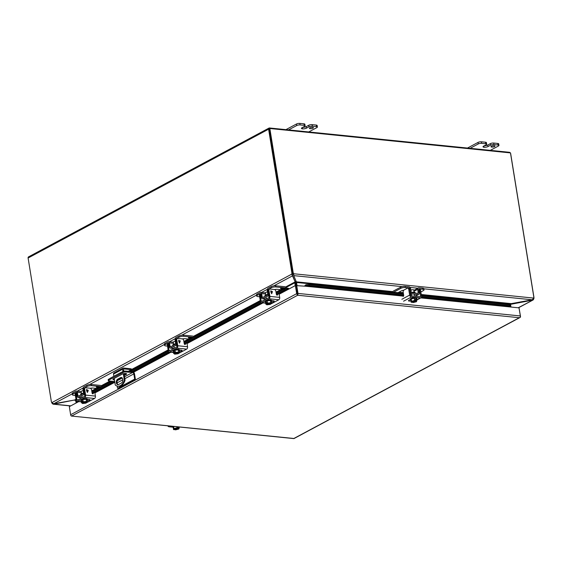 <?xml version="1.0" encoding="UTF-8"?>
<svg xmlns="http://www.w3.org/2000/svg" width="562" height="562" viewBox="0 0 562 562"><rect width="100%" height="100%" fill="white"/><g stroke="black" fill="none" stroke-linecap="round" stroke-linejoin="round"><path stroke-width="0.84" d="M115.168 375.585A0.815 0.513 95.8 0 1 115.575 375.367M123.991 373.568L125.066 380.214A9.793 6.175 95.8 0 1 121.041 385.764A9.793 6.175 95.8 0 1 118.561 386.291L117.83 386.22A9.793 6.175 95.8 0 1 115.28 384.998L114.212 378.437M123.303 373.723L124.343 380.144A9.793 6.175 95.8 0 1 120.31 385.687A9.793 6.175 95.8 0 1 117.83 386.22M121.673 377.552A2.852 1.798 -84.2 0 0 121.322 377.685L118.399 379.252A2.852 1.798 -84.2 0 0 117.022 382.034A2.852 1.798 -84.2 0 0 118.189 384.682M128.389 371.257L131.325 369.684L123.591 368.897L123.619 371.299M121.462 382.982L118.54 384.548A2.852 1.798 95.8 0 1 117.816 384.703A2.852 1.798 95.8 0 1 116.292 382.251A2.852 1.798 95.8 0 1 117.669 379.181L120.591 377.615A2.852 1.798 95.8 0 1 121.315 377.46A2.852 1.798 95.8 0 1 122.839 379.912A2.852 1.798 95.8 0 1 121.462 382.982M131.325 369.684L131.185 368.798L123.443 368.019A1.412 1.005 61.8 0 0 122.994 368.096A1.412 1.005 61.8 0 0 122.572 369.234L122.952 371.587M124.343 380.144L125.066 380.214M122.994 368.096L113.931 372.95A1.412 1.005 61.8 0 0 113.51 374.088L113.868 376.287M114.444 379.863A2.452 0.745 -9.2 0 1 112.927 379.427A2.452 0.745 -9.2 0 1 113.454 378.844L122.312 374.095A2.452 0.745 -9.2 0 1 124.947 373.463A2.452 0.745 -9.2 0 1 126.619 373.899A2.452 0.745 -9.2 0 1 126.099 374.482L124.293 375.444M125.445 371.932L125.305 371.075L132.421 371.644A2.283 1.63 -118.2 0 1 134.536 373.976L135.379 379.195L134.676 379.125L133.826 373.906A1.37 0.976 61.8 0 0 132.562 372.508L125.445 371.932A1.63 0.499 170.8 0 0 123.38 372.311L108.564 380.242A1.63 0.499 170.8 0 0 108.297 380.586A1.63 0.499 170.8 0 0 108.796 380.853L114.725 381.605M113.313 378.921A2.452 0.745 170.8 0 0 114.304 379.006M124.153 374.587L125.958 373.618A2.452 0.745 170.8 0 0 126.092 373.54M110.96 378.774L110.826 377.917L120.254 372.859L120.394 373.723M120.254 372.859L123.24 371.447L123.38 372.311M125.305 371.075A1.63 0.499 170.8 0 0 123.24 371.447M128.909 371.292L129.049 372.149M135.379 379.195L118.259 388.363L117.556 388.293L117.198 386.101M108.564 380.242L108.424 379.385A1.63 0.499 170.8 0 0 108.157 379.729L108.297 380.586M108.424 379.385L110.826 377.917M117.556 388.293L134.676 379.125M304.899 286.156A1.412 0.892 95.8 0 1 305.068 285.341L306.093 284.709L309.262 284.52L403.488 294.074M519.035 307.892L520.489 316.343A1.412 1.005 61.8 0 1 520.061 317.474A1.412 1.005 61.8 0 1 519.962 317.523L519.323 317.713L519.962 317.523A1.412 0.892 -84.2 0 0 520.342 315.956L519.028 307.864L510.205 306.964L509.762 304.85L421.472 295.9M306.093 284.709L306.128 285.637L305.503 286.22L296.097 285.629L297.551 294.362M510.254 306.571L509.762 304.85M293.856 438.486L71.564 416.063L297.698 295.247L297.41 293.729L297.698 295.247L519.323 317.713L293.856 438.486M296.68 285.32L297.986 293.42A1.412 0.892 -84.2 0 1 297.614 294.98A1.412 1.005 -118.2 0 1 296.68 293.659L70.636 414.735A1.412 1.005 -118.2 0 0 71.564 416.063A1.412 0.892 95.8 0 1 71.514 416.056L293.863 438.599A1.412 0.892 95.8 0 0 293.919 438.599L293.919 438.599A1.412 1.005 61.8 0 0 294.017 438.557L520.061 317.474M296.68 293.659L295.373 285.559L296.097 285.637L297.41 293.729M71.514 416.056A1.412 0.892 95.8 0 1 70.819 415.283M295.373 285.559L288.32 289.332L288.496 288.355A1.412 1.005 -118.2 0 1 288.931 289.008M288.137 288.98L287.54 289.008L287.273 288.123L288.496 288.355M76.692 401.261L75.898 401.682L76.376 402.863L69.323 406.642L70.636 414.735M75.898 401.682L75.631 400.797L76.207 400.488M91.936 392.065L111.986 381.324M130.433 371.447L168.347 351.138M184.076 342.708L260.487 301.78M276.216 293.357L284.224 289.065L287.273 288.123M77.577 401.472L76.193 402.511M305.068 285.341L305.552 285.819M277.811 294.221L287.54 289.008L284.491 289.95L284.224 289.065M284.491 289.95L276.371 294.298M260.972 302.553L184.231 343.656M168.832 351.903L132.042 371.608M113.601 381.486L92.091 393.007M403.642 295.008L309.304 285.447L309.262 284.52M509.804 305.77L421.556 296.827M309.304 285.447L306.128 285.637L402.244 295.38M269.029 128.059L28.522 256.883A1.412 1.005 61.8 0 0 28.1 258.014L51.311 401.338A3.267 2.058 95.8 0 0 51.788 402.659L291.818 274.087A3.267 2.058 -84.2 0 0 291.818 272.507L268.608 129.19A1.412 1.005 -118.2 0 1 269.029 128.059A1.412 1.005 -118.2 0 1 269.479 127.974L509.383 152.295A1.412 1.005 -118.2 0 1 510.324 152.885M292.156 275.443L292.423 274.734L292.507 275.851L291.818 274.087L292.542 274.158A3.267 2.058 -84.2 0 0 292.542 272.584L269.472 128.888M510.521 153.208A1.412 1.005 -118.2 0 1 510.689 153.728L533.9 297.052A3.267 2.058 95.8 0 1 533.893 298.626L533.233 299.876L532.411 300.171L510.795 304.302M532.952 299.448L533.233 299.876L518.206 307.779M292.366 274.966L292.542 274.158M75.765 400.727L75.638 400.032L74.641 399.996L53.699 403.769L51.788 402.659M532.347 299.778L532.411 300.171M292.388 275.015L295.408 282.489A1.412 1.005 61.8 0 1 295.514 282.862L295.956 285.622M273.87 285.833L292.507 275.851L294.804 281.105M511.413 303.613L510.577 304.541L510.97 307.049M511.111 304.077L511.469 303.944M295.408 282.489L294.755 282.665L295.247 285.629M76.13 402.996L75.933 401.753M491.406 146.253A2.044 0.618 -9.2 0 1 493.598 145.727A2.044 0.618 -9.2 0 1 494.996 146.085A2.044 0.618 -9.2 0 1 494.553 146.57A2.044 0.618 -9.2 0 1 492.361 147.096A2.044 0.618 -9.2 0 1 490.963 146.738A2.044 0.618 -9.2 0 1 491.406 146.253M485.519 142.221L485.765 143.753A2.452 0.745 -9.2 0 1 486.671 144.174L486.425 142.636A2.452 0.745 170.8 0 0 485.519 142.221L481.409 141.807A2.452 0.745 170.8 0 0 478.009 142.425L467.507 148.045M497.799 143.465L498.051 145.003A2.452 0.745 -9.2 0 1 498.958 145.417L498.712 143.886A2.452 0.745 170.8 0 0 497.799 143.465L493.703 143.05A2.452 0.745 170.8 0 0 490.296 143.668L487.781 145.017A2.845 0.864 -9.2 0 1 484.275 145.762M478.009 142.425L478.255 143.956L470.127 148.312M478.255 143.956A2.452 0.745 -9.2 0 1 481.662 143.338L481.409 141.807M485.765 143.753L481.662 143.338M486.671 144.174A2.452 0.745 -9.2 0 1 486.144 144.757L483.629 146.106A2.845 0.864 -9.2 0 0 483.018 146.78A2.845 0.864 -9.2 0 0 484.072 147.272L483.868 145.98M487.781 145.017L488.034 146.549A2.845 0.864 -9.2 0 1 484.079 147.272M488.034 146.549L490.549 145.2A2.452 0.745 -9.2 0 1 493.949 144.589L493.703 143.05M498.051 145.003L493.949 144.589M498.958 145.417A2.452 0.745 -9.2 0 1 498.431 146.001L490.296 150.356M309.845 127.848A2.044 0.618 -9.2 0 1 312.036 127.321A2.044 0.618 -9.2 0 1 313.434 127.679A2.044 0.618 -9.2 0 1 312.992 128.164A2.044 0.618 -9.2 0 1 310.8 128.691A2.044 0.618 -9.2 0 1 309.402 128.333A2.044 0.618 -9.2 0 1 309.845 127.848M303.958 123.816L304.204 125.347A2.452 0.745 -9.2 0 1 305.11 125.769L304.864 124.23A2.452 0.745 170.8 0 0 303.958 123.816L299.848 123.401A2.452 0.745 170.8 0 0 296.448 124.019L285.946 129.639M316.237 125.059L316.49 126.598A2.452 0.745 -9.2 0 1 317.397 127.012L317.151 125.481A2.452 0.745 170.8 0 0 316.237 125.059L312.142 124.645A2.452 0.745 170.8 0 0 308.742 125.263L306.22 126.612A2.845 0.864 -9.2 0 1 302.714 127.356M296.448 124.019L296.694 125.551L288.566 129.906M296.694 125.551A2.452 0.745 -9.2 0 1 300.101 124.933L299.848 123.401M304.204 125.347L300.101 124.933M305.11 125.769A2.452 0.745 -9.2 0 1 304.583 126.352L302.068 127.7A2.845 0.864 -9.2 0 0 301.457 128.375A2.845 0.864 -9.2 0 0 302.511 128.867L302.307 127.574M306.22 126.612L306.473 128.143A2.845 0.864 -9.2 0 1 302.518 128.867M306.473 128.143L308.988 126.794A2.452 0.745 -9.2 0 1 312.388 126.183L312.142 124.645M316.49 126.598L312.388 126.183M317.397 127.012A2.452 0.745 -9.2 0 1 316.87 127.595L308.735 131.951M83.19 390.723A1.595 0.485 170.8 0 0 81.483 391.131A1.595 0.485 170.8 0 0 81.139 391.51L81.49 393.66M82.881 399.561L83.239 401.781L82.839 402.125C85.86 401.345 87.166 401.479 86.766 402.525L87.574 402.223L87.215 399.996L86.112 399.21L82.881 399.561L81.125 400.502L81.483 402.722L82.586 403.516L85.824 403.165L86.422 402.842L86.288 401.992M94.585 392.367A0.787 0.562 61.8 0 1 94.901 392.957L95.407 396.098A1.869 1.18 -84.2 0 1 94.542 398.472L87.574 402.202L86.471 401.43L86.112 399.21M82.635 402.104L82.445 400.938L81.897 401.233L82.087 402.399L81.483 402.722M86.471 401.43L83.239 401.781M86.829 401.795A2.452 0.745 -9.2 0 1 86.927 401.956A2.452 0.745 -9.2 0 1 86.646 402.392L86.766 402.525M86.344 402.364L86.583 402.027L84.068 401.767M86.422 402.842L86.218 402.821C83.197 403.6 81.89 403.467 82.291 402.42L82.087 402.399M86.218 402.821L86.035 402.315L83.134 402.02M81.897 401.233L82.502 401.296M86.035 402.315A2.452 0.745 -9.2 0 1 82.164 402.568M87.391 399.73L87.307 399.175A3.267 0.991 170.8 0 0 85.073 398.599A3.267 0.991 170.8 0 0 81.56 399.442A3.267 0.991 170.8 0 0 80.858 400.221L80.949 400.769A3.267 0.991 -9.2 0 1 81.652 399.996A3.267 0.991 -9.2 0 1 85.164 399.146A3.267 0.991 -9.2 0 1 87.391 399.73A3.267 0.991 -9.2 0 1 87.236 400.116M94.542 398.472L84.757 397.474L77.577 401.324A1.869 1.18 95.8 0 1 77.099 401.423A1.869 1.18 95.8 0 1 76.137 400.186L75.175 394.257A1.63 1.166 61.8 0 1 75.666 392.943L76.432 392.536A1.63 1.166 -118.2 0 1 76.502 392.501M87.328 399.301L89.316 399.505A1.834 0.555 -9.2 0 1 89.99 399.821A1.834 0.555 -9.2 0 1 89.154 400.446A1.834 0.555 -9.2 0 1 87.335 400.734M84.757 397.474A1.869 1.18 -84.2 0 0 85.621 395.107L84.665 389.178A1.63 1.166 -118.2 0 1 85.15 387.864L84.391 388.272A1.63 1.166 61.8 0 0 83.9 389.585L84.855 395.515A0.625 0.393 95.8 0 1 84.567 396.308L77.387 400.158A0.625 0.393 95.8 0 1 76.903 399.772L75.94 393.85A1.63 1.166 -118.2 0 1 76.432 392.536M87.37 399.568A1.834 0.555 170.8 0 0 88.466 399.42M92.955 392.852L92.59 393.786M85.15 387.864A1.63 1.166 -118.2 0 1 85.677 387.766L90.075 388.216A1.63 1.166 61.8 0 1 91.585 389.88L92.098 393.063A0.787 0.562 -118.2 0 0 93.278 393.576L93.721 392.445M86.485 390.428L86.646 389.375L87.075 390.147L88.178 390.253L87.398 392.473L86.485 390.428M88.234 390.604L87.391 392.473M88.178 390.253L88.227 390.611M86.955 389.41L87.068 390.147L88.171 390.26M87.349 391.883L87.124 390.499L87.932 390.569L87.356 391.876L87.131 390.492M83.499 393.175A2.55 0.773 170.8 0 0 80.647 394.412L80.731 394.96M81.146 391.559L76.376 391.082A1.869 1.18 -84.2 0 1 77.338 392.29L77.949 395.824A0.625 0.393 95.8 0 0 78.434 396.196L83.218 393.632A0.625 0.393 95.8 0 0 83.513 392.845L82.972 389.269A1.869 1.18 -84.2 0 1 83.85 386.923L86.85 385.321A3.267 0.991 -9.2 0 1 91.381 384.499L100.443 385.413A1.869 1.335 -118.2 0 1 101.546 386.031L102.087 386.628M75.371 395.465L73.601 395.29A3.267 0.991 -9.2 0 1 72.393 394.735A3.267 0.991 -9.2 0 1 73.095 393.955L76.095 392.346A0.625 0.393 95.8 0 1 76.573 392.719L77.191 396.252A1.869 1.18 -84.2 0 0 78.146 397.46A1.869 1.18 -84.2 0 0 78.624 397.362L83.408 394.798A1.869 1.18 -84.2 0 0 84.279 392.459L83.745 388.883A0.625 0.393 95.8 0 1 84.04 388.096L87.033 386.487A3.267 0.991 -9.2 0 1 91.571 385.665L100.633 386.586A0.625 0.45 -118.2 0 1 101.005 386.789L101.258 387.07M76.376 391.082A1.869 1.18 -84.2 0 0 75.905 391.18L72.905 392.789A3.267 0.991 170.8 0 0 72.203 393.562L72.393 394.735M90.341 388.272A3.267 0.991 -9.2 0 1 93.095 388.061L97.114 388.468A0.625 0.45 61.8 0 1 97.479 388.672L97.739 388.96M97.233 387.801L98.961 387.26L96.439 387.007L96.945 387.773L98.94 387.26M97.226 387.794L96.25 387.113M96.685 387.176L97.823 387.288L97.191 387.647L96.692 387.19L97.823 387.302M175.33 341.366A1.595 0.485 170.8 0 0 173.623 341.78A1.595 0.485 170.8 0 0 173.279 342.16L173.63 344.309M175.021 350.203L175.379 352.43L174.979 352.774C177.999 351.988 179.306 352.121 178.906 353.168L179.714 352.866L179.355 350.646L178.252 349.852L175.021 350.203L173.265 351.145L173.623 353.372L174.726 354.158L177.957 353.807L178.561 353.484L178.428 352.641M179.714 352.866L178.611 352.079L178.252 349.852M174.775 352.753L174.585 351.587L174.037 351.875L174.227 353.048L173.623 353.372M178.611 352.079L175.379 352.43M178.962 352.437A2.452 0.745 -9.2 0 1 179.067 352.606A2.452 0.745 -9.2 0 1 178.786 353.034L178.906 353.168M178.484 353.006L178.723 352.669L176.208 352.416M178.561 353.484L178.358 353.463C175.337 354.25 174.03 354.116 174.431 353.069L174.227 353.048M178.358 353.463L178.175 352.964L175.274 352.669M174.037 351.875L174.642 351.938M178.175 352.964A2.452 0.745 -9.2 0 1 174.304 353.21M179.531 350.372L179.44 349.817A3.267 0.991 170.8 0 0 177.213 349.241A3.267 0.991 170.8 0 0 173.7 350.084A3.267 0.991 170.8 0 0 172.998 350.864L173.089 351.419A3.267 0.991 -9.2 0 1 173.784 350.639A3.267 0.991 -9.2 0 1 177.304 349.796A3.267 0.991 -9.2 0 1 179.531 350.372A3.267 0.991 -9.2 0 1 179.376 350.758M179.714 352.845L186.682 349.114A1.869 1.18 -84.2 0 0 187.546 346.74L187.041 343.6A0.787 0.562 61.8 0 0 186.725 343.01M186.682 349.114L176.897 348.124L169.717 351.967A1.869 1.18 95.8 0 1 169.239 352.072A1.869 1.18 95.8 0 1 168.277 350.828L167.314 344.899A1.63 1.166 61.8 0 1 167.806 343.593L168.572 343.178A1.63 1.166 -118.2 0 1 168.642 343.15M179.461 349.95L181.449 350.154A1.834 0.555 -9.2 0 1 182.13 350.463A1.834 0.555 -9.2 0 1 181.294 351.088A1.834 0.555 -9.2 0 1 179.475 351.383M176.897 348.124A1.869 1.18 -84.2 0 0 177.761 345.749L176.805 339.82A1.63 1.166 -118.2 0 1 177.29 338.514L176.524 338.921A1.63 1.166 61.8 0 0 176.039 340.235L176.995 346.157A0.625 0.393 95.8 0 1 176.707 346.958L169.527 350.8A0.625 0.393 95.8 0 1 169.043 350.421L168.08 344.492A1.63 1.166 -118.2 0 1 168.572 343.178M179.503 350.21A1.834 0.555 170.8 0 0 180.606 350.063M185.095 343.501L184.729 344.436M177.29 338.514A1.63 1.166 -118.2 0 1 177.817 338.415L182.214 338.858A1.63 1.166 61.8 0 1 183.725 340.523L184.238 343.712A0.787 0.562 -118.2 0 0 185.418 344.225L185.86 343.087M178.625 341.071L178.786 340.024L179.215 340.79L180.318 340.902L179.538 343.122L178.625 341.071M180.318 340.902L179.531 343.122M178.786 340.031L179.208 340.797L180.311 340.909M179.496 342.518L179.264 341.141L180.072 341.218L179.496 342.518L179.271 341.134M175.639 343.825A2.55 0.773 170.8 0 0 172.78 345.054L172.871 345.609M173.286 342.209L168.516 341.724A1.869 1.18 -84.2 0 1 169.478 342.932L170.089 346.466A0.625 0.393 95.8 0 0 170.574 346.838L175.358 344.281A0.625 0.393 95.8 0 0 175.646 343.494L175.112 339.912A1.869 1.18 -84.2 0 1 175.983 337.572L178.983 335.964A3.267 0.991 -9.2 0 1 183.521 335.142L192.583 336.062A1.869 1.335 -118.2 0 1 193.686 336.68L194.227 337.277M167.511 346.115L165.741 345.932A3.267 0.991 -9.2 0 1 164.533 345.377A3.267 0.991 -9.2 0 1 165.235 344.597L168.235 342.996A0.625 0.393 95.8 0 1 168.712 343.368L169.331 346.902A1.869 1.18 -84.2 0 0 170.286 348.11A1.869 1.18 -84.2 0 0 170.764 348.004L175.548 345.447A1.869 1.18 -84.2 0 0 176.419 343.101L175.885 339.525A0.625 0.393 95.8 0 1 176.173 338.738L179.173 337.13A3.267 0.991 -9.2 0 1 183.711 336.308L192.773 337.228A0.625 0.45 -118.2 0 1 193.138 337.439L193.398 337.72M168.516 341.724A1.869 1.18 -84.2 0 0 168.045 341.829L165.045 343.431A3.267 0.991 170.8 0 0 164.343 344.211L164.533 345.377M182.474 338.921A3.267 0.991 -9.2 0 1 185.235 338.703L189.253 339.111A0.625 0.45 61.8 0 1 189.619 339.322L189.879 339.603M189.373 338.45L191.101 337.91L188.579 337.65L189.085 338.422L191.08 337.903M189.085 338.408L188.389 337.755M188.825 337.825L189.963 337.938L189.331 338.289L188.832 337.832L189.963 337.952M267.779 294.467A2.55 0.773 170.8 0 0 264.92 295.703L265.011 296.251M265.426 292.851L260.656 292.373A1.869 1.18 -84.2 0 1 261.611 293.582L262.229 297.115A0.625 0.393 95.8 0 0 262.714 297.488L267.498 294.924A0.625 0.393 95.8 0 0 267.786 294.137L267.252 290.561A1.869 1.18 -84.2 0 1 268.123 288.215L271.123 286.613A3.267 0.991 -9.2 0 1 275.661 285.791L284.723 286.704A1.869 1.335 -118.2 0 1 285.826 287.322L286.43 287.997L286.072 288.496M259.651 296.757L257.881 296.581A3.267 0.991 -9.2 0 1 256.672 296.026A3.267 0.991 -9.2 0 1 257.375 295.247L260.375 293.638A0.625 0.393 95.8 0 1 260.852 294.01L261.471 297.544A1.869 1.18 -84.2 0 0 262.426 298.752A1.869 1.18 -84.2 0 0 262.904 298.654L267.688 296.09A1.869 1.18 -84.2 0 0 268.559 293.75L268.025 290.175A0.625 0.393 95.8 0 1 268.313 289.388L271.313 287.779A3.267 0.991 -9.2 0 1 275.851 286.957L284.913 287.877A0.625 0.45 -118.2 0 1 285.278 288.081L285.749 288.594M260.656 292.373A1.869 1.18 -84.2 0 0 260.185 292.472L257.185 294.081A3.267 0.991 170.8 0 0 256.483 294.853L256.672 296.026M274.614 289.563A3.267 0.991 -9.2 0 1 277.375 289.353L281.386 289.76A0.625 0.45 61.8 0 1 281.759 289.964L282.019 290.252M281.225 289.065L283.241 288.552L280.719 288.299L281.225 289.065L283.22 288.552M281.225 289.058L280.522 288.397M280.965 288.468L282.103 288.58L281.471 288.938L280.965 288.482L282.103 288.594M415.234 293.146L415.149 292.612A2.55 0.773 170.8 0 0 411.405 292.514M414.763 289.943L418.261 287.863A1.869 1.335 61.8 0 1 418.859 287.751L422.617 288.13A3.267 0.991 -9.2 0 1 423.825 288.685L424.015 289.852A3.267 0.991 -9.2 0 1 423.312 290.631L420.833 291.959M393.161 293.027L393.33 292.549A0.625 0.393 95.8 0 1 393.576 292.226L400.811 288.348A3.267 0.991 -9.2 0 1 405.35 287.526L409.108 287.906A0.625 0.45 -118.2 0 1 409.684 288.538L410.309 292.1A1.869 1.335 61.8 0 0 412.03 293.968L418.023 294.579A1.869 1.335 61.8 0 0 418.62 294.467A1.869 1.335 61.8 0 0 419.182 292.999L418.662 289.444A0.625 0.45 -118.2 0 1 419.048 288.917L422.807 289.297A3.267 0.991 -9.2 0 1 424.015 289.852M418.261 287.863A1.869 1.335 61.8 0 0 417.699 289.332L418.226 292.879A0.625 0.45 -118.2 0 1 417.833 293.406L411.841 292.802A0.625 0.45 -118.2 0 1 411.265 292.177L410.639 288.615A1.869 1.335 61.8 0 0 408.918 286.739L405.16 286.36A3.267 0.991 170.8 0 0 400.629 287.182L400.811 288.348M414.215 290.034A1.869 1.335 61.8 0 0 413.829 290.428M403.734 290.203A3.267 0.991 170.8 0 0 401.198 290.954L397.987 292.676A0.625 0.393 -84.2 0 0 397.741 292.992L393.33 292.549M392.494 292.957L392.655 292.008A1.869 1.18 -84.2 0 1 393.393 291.06L400.629 287.182M397.566 293.476L397.741 292.992M173.546 426.403L173.18 427.373L173.539 429.593L174.459 429.586C173.363 428.806 174.403 428.244 177.592 427.907L173.939 428.532L173.595 426.403M176.84 426.734L177.002 427.738M177.599 426.811L177.761 427.815M179.039 426.958L179.201 427.963L178.442 427.886L178.28 426.881M174.838 428.848L174.979 429.74L175.737 429.818L178.8 429.024L179.201 427.963M173.939 428.532L173.539 429.593M174.459 429.586L174.459 429.045L176.454 427.984M178.667 428.096A2.452 0.745 -9.2 0 1 178.765 428.265A2.452 0.745 -9.2 0 1 177.641 429.101A2.452 0.745 -9.2 0 1 175.204 429.487L174.979 429.74M175.204 429.487L177.402 427.914M178.442 427.886L177.747 427.724M175.147 429.656C178.33 429.312 179.376 428.75 178.28 427.977L178.175 427.893M177.634 427.05L177.999 426.853M174.459 429.045A2.452 0.745 -9.2 0 1 174.009 428.869M178.639 428.118A2.452 0.745 -9.2 0 1 175.147 429.115M172.731 426.319A3.267 0.991 170.8 0 0 172.696 426.523L172.787 427.078A3.267 0.991 -9.2 0 1 173.342 426.382M173.194 427.457A3.267 0.991 -9.2 0 1 172.787 427.078M170.419 426.087L169.099 426.79L172.815 427.169M169.099 426.79A1.869 1.335 -118.2 0 1 167.715 425.813M267.47 292.015A1.595 0.485 170.8 0 0 265.763 292.423A1.595 0.485 170.8 0 0 265.419 292.802L265.77 294.952M267.154 300.853L267.519 303.073L267.119 303.417C270.139 302.637 271.446 302.77 271.046 303.817L271.853 303.515L271.495 301.288L270.392 300.501L267.154 300.853L265.405 301.794L265.763 304.014L266.866 304.808L270.097 304.456L270.701 304.133L270.568 303.283M271.853 303.515L270.751 302.721L270.392 300.501M266.915 303.396L266.725 302.23L266.177 302.525L266.367 303.691L265.763 304.014M270.751 302.721L267.519 303.073M270.624 303.656L270.863 303.318A2.452 0.745 -9.2 0 0 271.081 303.108A2.452 0.745 -9.2 0 1 271.207 303.248A2.452 0.745 -9.2 0 1 270.919 303.684L271.046 303.817M268.348 303.058L270.863 303.318M270.701 304.133L270.498 304.112C267.477 304.892 266.17 304.759 266.571 303.712L266.367 303.691M270.498 304.112L270.315 303.606L267.414 303.311M266.177 302.525L266.781 302.588M270.315 303.606A2.452 0.745 -9.2 0 1 266.444 303.859M271.671 301.021L271.579 300.466A3.267 0.991 170.8 0 0 269.353 299.89A3.267 0.991 170.8 0 0 265.84 300.733A3.267 0.991 170.8 0 0 265.138 301.513L265.222 302.061A3.267 0.991 -9.2 0 1 265.924 301.288A3.267 0.991 -9.2 0 1 269.437 300.438A3.267 0.991 -9.2 0 1 271.671 301.021A3.267 0.991 -9.2 0 1 271.509 301.408M271.853 303.494L278.815 299.764A1.869 1.18 -84.2 0 0 279.686 297.389L279.181 294.249A0.787 0.562 61.8 0 0 278.864 293.659M278.815 299.764L269.036 298.766L261.85 302.616A1.869 1.18 95.8 0 1 261.379 302.714A1.869 1.18 95.8 0 1 260.417 301.478L259.454 295.549A1.63 1.166 61.8 0 1 259.946 294.235L260.712 293.828A1.63 1.166 -118.2 0 1 260.782 293.793M271.601 300.593L273.589 300.796A1.834 0.555 -9.2 0 1 274.27 301.113A1.834 0.555 -9.2 0 1 273.434 301.738A1.834 0.555 -9.2 0 1 271.615 302.026M269.036 298.766A1.869 1.18 -84.2 0 0 269.901 296.399L268.938 290.47A1.63 1.166 -118.2 0 1 269.43 289.156L268.664 289.563A1.63 1.166 61.8 0 0 268.179 290.877L269.135 296.806A0.625 0.393 95.8 0 1 268.847 297.6L261.66 301.45A0.625 0.393 95.8 0 1 261.182 301.063L260.22 295.141A1.63 1.166 -118.2 0 1 260.712 293.828M271.643 300.86A1.834 0.555 170.8 0 0 272.739 300.712M277.235 294.144L276.869 295.078M269.43 289.156A1.63 1.166 -118.2 0 1 269.957 289.058L274.354 289.507A1.63 1.166 61.8 0 1 275.865 291.172L276.378 294.355A0.787 0.562 -118.2 0 0 277.558 294.867L278 293.736M270.765 291.72L270.926 290.666L271.355 291.439L272.458 291.545L271.678 293.764L270.765 291.72M270.926 290.673L271.348 291.439L272.451 291.552L271.671 293.764M271.636 293.167L271.404 291.79L272.205 291.861L271.636 293.167L271.411 291.783M293.125 272.275L292.542 272.584A3.267 2.332 61.8 0 0 293.076 274.066L293.659 273.75A3.267 2.332 -118.2 0 1 293.125 272.275L269.837 128.508L269.261 128.817L292.542 272.584L291.818 272.507M510.851 307.035L510.38 304.021L511.35 303.628L532.27 299.799L533.689 298.085A3.267 2.332 -118.2 0 0 533.752 296.666L510.472 152.906L269.837 128.508M533.689 298.085L293.659 273.75L293.764 275.626L296.532 282.342L295.935 282.391L295.872 280.916M296.399 285.475L295.963 282.784A1.412 0.892 95.8 0 1 295.935 282.391M293.631 274.811L293.764 275.626L402.216 286.62M392.845 291.615L296.012 281.801L296.532 282.342L297.01 285.356M414.11 292.17L413.765 290.02A1.595 0.485 170.8 0 0 413.175 289.746A1.595 0.485 170.8 0 0 410.913 290.175M412.473 301.555L412.62 302.447L413.372 302.525L416.435 301.738L416.835 300.67L416.477 298.45L414.278 298.225L411.215 299.019L410.815 300.08L411.18 302.307L412.157 302.124A2.452 0.745 -9.2 0 1 411.567 301.759A2.452 0.745 -9.2 0 1 411.616 301.569A2.452 0.745 -9.2 0 0 412.101 301.759L414.089 300.691M411.215 299.019L411.574 301.239L411.18 302.307M414.278 298.225L414.644 300.452L411.574 301.239M416.835 300.67L416.084 300.593L415.894 299.427L415.206 299.356L415.395 300.522L414.644 300.452M416.084 300.593L415.915 300.684C417.018 301.457 415.971 302.019 412.782 302.363L412.62 302.447M416.302 300.803A2.452 0.745 -9.2 0 1 416.407 300.972A2.452 0.745 -9.2 0 1 415.283 301.808A2.452 0.745 -9.2 0 1 412.845 302.194L412.782 302.363M412.845 302.194L415.037 300.621M415.817 300.607L415.381 300.438M415.269 299.764L415.894 299.427M412.101 301.759L412.157 302.124M412.094 302.293C410.998 301.513 412.044 300.958 415.234 300.614M416.28 300.832A2.452 0.745 -9.2 0 1 412.782 301.829M416.871 298.745L416.779 298.19A3.267 0.991 170.8 0 0 415.571 297.635A3.267 0.991 170.8 0 0 412.087 298.036A3.267 0.991 170.8 0 0 410.337 299.237L410.422 299.785A3.267 0.991 -9.2 0 1 412.178 298.591A3.267 0.991 -9.2 0 1 415.662 298.183A3.267 0.991 -9.2 0 1 416.871 298.745A3.267 0.991 -9.2 0 1 416.604 299.23M410.829 300.164A3.267 0.991 -9.2 0 1 410.422 299.785A1.834 0.555 170.8 0 1 409.635 299.911M403.6 296.005L402.167 295.275L402.87 296.202A0.787 0.492 -84.2 0 0 403.692 295.324L403.172 292.142A1.63 1.033 95.8 0 1 403.93 290.062L407.45 288.18A1.63 1.033 95.8 0 1 407.857 288.095A1.63 1.033 95.8 0 1 408.7 289.177L409.663 295.106L401.851 299.293M416.709 299.89L420.383 297.923L411.391 297.01A1.869 1.335 -118.2 0 1 409.663 295.106M410.948 300.895A1.834 0.555 -9.2 0 1 408.469 300.761A1.834 0.555 -9.2 0 1 408.869 300.319L410.379 299.511M418.669 289.198A1.63 1.033 95.8 0 1 418.781 289.198A1.63 1.033 95.8 0 1 419.624 290.287L420.58 296.216A0.625 0.45 -118.2 0 1 420.193 296.75L411.201 295.844A0.625 0.45 -118.2 0 1 410.618 295.205L409.663 289.275A1.63 1.033 -84.2 0 0 408.82 288.194L407.857 288.095M420.383 297.923A1.869 1.335 61.8 0 0 420.98 297.811A1.869 1.335 61.8 0 0 421.542 296.307L420.58 290.385A1.63 1.033 -84.2 0 0 419.737 289.297L418.781 289.198M51.599 402.315A3.267 2.332 61.8 0 0 51.992 403.2L52.09 403.151M53.776 403.755L53.84 404.141L53.004 404.148L51.992 403.2M74.711 399.982L53.84 404.141L53.004 404.148L53.095 403.727M75.842 400.558L75.111 400.313M117.669 379.181L118.399 379.252M120.591 377.615L121.322 377.685M113.51 374.088L122.572 369.234M117.289 380.685L122.256 378.029M124.518 376.814L132.562 372.508M125.958 373.618L126.099 374.482M133.826 373.906L124.827 378.725M122.839 379.793L117.072 382.877M510.205 306.964L420.805 297.902M402.771 296.076L305.503 286.22M76.376 402.863L78.75 401.591M94.894 392.943L114.838 382.265M133.587 372.22L170.89 352.241M187.034 343.586L263.03 302.883M279.173 294.235L288.32 289.332M297.986 293.42L520.342 315.956M92.337 393.569L92.765 393.337M93.531 392.929L114.683 381.598M132.976 371.805L169.717 352.121M184.469 344.218L184.905 343.986M185.671 343.572L261.857 302.763M276.609 294.86L277.045 294.628M403.2 295.479L403.706 295.528M421.43 297.326L510.113 306.311M268.608 129.19L28.1 258.014M53.699 403.769L72.245 393.836M76.896 391.342L83.064 388.04M89.597 384.541L164.385 344.478M169.036 341.991L175.204 338.689M181.73 335.191L256.525 295.127M261.506 292.458L267.343 289.332M294.945 281.991L285.517 287.042M280.6 289.676L276.019 292.135M260.269 300.565L193.377 336.399M188.46 339.034L183.879 341.485M168.129 349.922L131.318 369.641M114.269 378.774L113.847 378.999M110.04 381.036L101.237 385.75M96.32 388.384L91.739 390.843M75.989 399.273L74.641 399.996M294.783 282.791L285.988 287.505M281.618 289.844L276.125 292.788M260.375 301.225L193.848 336.856M189.478 339.195L183.985 342.139M168.235 350.576L129.464 371.349M125.509 373.463L124.097 374.222M111.079 381.191L101.708 386.213M97.338 388.553L91.845 391.496M76.095 399.933L75.673 400.158M483.861 145.98L484.072 147.272M490.549 145.2L490.296 143.668M302.3 127.574L302.511 128.867M308.988 126.794L308.742 125.263M86.098 402.687A2.452 0.745 -9.2 0 1 83.562 403.179A2.452 0.745 -9.2 0 1 82.094 402.743A2.452 0.745 -9.2 0 1 82.136 402.554M77.577 401.324L81.321 401.704M75.94 393.85L75.175 394.257M84.665 389.178L83.9 389.585M95.407 396.098L85.621 395.107M76.903 399.772L77.907 399.877M92.765 393.857L93.278 393.576M91.571 385.665L91.381 384.499M86.85 385.321L87.033 386.487M72.905 392.789L73.095 393.955M100.633 386.586L97.114 388.468M84.616 388.152L84.04 388.096M97.479 388.672L101.005 386.789M77.338 392.29L81.335 392.697M77.949 395.824L78.94 395.922M83.408 394.798L84.764 394.938M81.968 397.699L78.624 397.362M178.238 353.329A2.452 0.745 -9.2 0 1 175.695 353.828A2.452 0.745 -9.2 0 1 174.234 353.386A2.452 0.745 -9.2 0 1 174.276 353.196M169.717 351.967L173.461 352.353M168.08 344.492L167.314 344.899M176.805 339.82L176.039 340.235M187.546 346.74L177.761 345.749M169.043 350.421L170.047 350.519M184.905 344.499L185.418 344.225M183.711 336.308L183.521 335.142M178.983 335.964L179.173 337.13M165.045 343.431L165.235 344.597M192.773 337.228L189.253 339.111M176.756 338.795L176.173 338.738M189.619 339.322L193.138 337.439M169.478 342.932L173.468 343.34M170.089 346.466L171.08 346.571M175.548 345.447L176.904 345.581M174.108 348.349L170.764 348.004M275.851 286.957L275.661 285.791M271.123 286.613L271.313 287.779M257.185 294.081L257.375 295.247M284.913 287.877L281.386 289.76M268.896 289.444L268.313 289.388M281.759 289.964L285.278 288.081M261.611 293.582L265.608 293.989M262.229 297.115L263.22 297.214M267.688 296.09L269.043 296.23M266.248 298.991L262.904 298.654M422.617 288.13L422.807 289.297M405.16 286.36L405.35 287.526M413.976 291.327L417.699 289.332M417.327 293.357L418.226 292.879M418.023 294.579L414.953 296.223M410.548 294.762L412.03 293.968M408.616 288.173L409.108 287.906M397.987 292.676L393.576 292.226M174.522 429.417A2.452 0.745 -9.2 0 1 173.932 429.045A2.452 0.745 -9.2 0 1 173.974 428.855M270.371 303.979A2.452 0.745 -9.2 0 1 267.835 304.471A2.452 0.745 -9.2 0 1 266.374 304.035A2.452 0.745 -9.2 0 1 266.416 303.845M261.85 302.616L265.594 302.995M260.22 295.141L259.454 295.549M268.938 290.47L268.179 290.877M279.686 297.389L269.901 296.399M261.182 301.063L262.187 301.169M277.045 295.148L277.558 294.867M293.87 275.127L293.462 274.586L293.68 275.099M410.063 287.414L417.896 288.208M423.846 288.812L532.27 299.799M398.83 292.219L403.263 292.669M421.247 294.495L511.35 303.628M510.387 304.147L421.345 295.12M403.361 293.301L397.889 292.746M392.585 292.205L296.546 282.468M411.391 297.01L403.572 301.197M409.663 289.275L408.7 289.177M420.58 290.385L419.624 290.287M419.673 296.701L420.58 296.216M402.87 296.202L403.418 296.258M70.791 405.855L53.84 404.141M75.456 400.383L74.76 400.313M533.071 299.975L518.459 307.807M82.129 397.615L81.813 395.655M82.881 402.125C84.785 401.5 86.134 401.444 86.927 401.956M81.342 401.858L77.099 401.423M81.736 397.826L78.146 397.46M174.269 348.264L173.953 346.297M175.021 352.767C176.925 352.149 178.273 352.093 179.067 352.606M173.482 352.5L169.239 352.072M173.876 348.475L170.286 348.11M266.016 299.117L262.426 298.752M415.283 296.258L418.62 294.467M177.564 427.914C175.414 428.075 174.206 428.455 173.932 429.045M178.238 427.977L178.765 428.265M179.742 427.029L179.102 427.373M266.409 298.907L266.093 296.947M267.154 303.417C269.065 302.792 270.413 302.735 271.207 303.248M265.622 303.15L261.379 302.714M411.482 295.872L411.243 294.39M414.763 296.202L414.44 294.214M415.88 300.691L416.407 300.972M415.199 300.621C413.056 300.789 411.841 301.169 411.567 301.759M420.98 297.811L416.744 300.08M70.608 405.954L53.249 404.19"/></g></svg>
